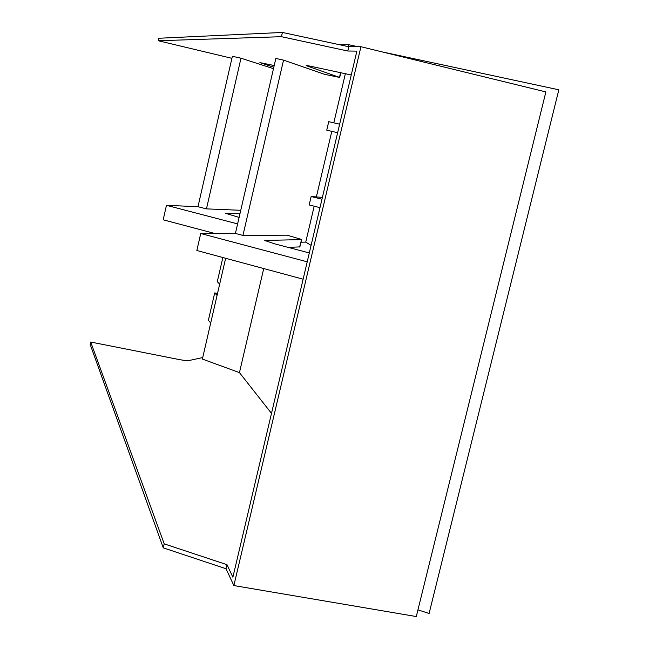 <?xml version="1.0" encoding="UTF-8"?>
<svg xmlns="http://www.w3.org/2000/svg" width="649" height="649" viewBox="0 0 649 649"><rect width="100%" height="100%" fill="white"/><g stroke="black" fill="none" stroke-linecap="round" stroke-linejoin="round"><path stroke-width="0.97" d="M417.948 609.841L429.094 613.492L558.83 89.797L381.628 51.782M282.429 32.45L281.447 36.693L158.267 40.741L158.827 38.25L282.429 32.45L348.789 46.72L347.775 51.011L356.869 51.125L232.886 577.221L226.996 564.695L164.205 543.87L90.714 342.039L178.662 359.457C183.862 360.455 187.512 360.763 189.613 360.398L202.723 357.567M307.22 261.815L200.736 233.518L196.842 250.498L303.124 279.2M214.843 233.494L163.183 219.808L166.469 205.319L197.977 206.715L206.455 208.881L240.982 58.207L232.374 56.293L197.977 206.715M271.501 413.381L239.457 372.615L263.721 268.556M239.457 372.615L202.374 359.067L225.649 258.278M90.714 342.039L90.17 344.449L163.28 547.87L226.039 568.743L226.996 564.695M164.205 543.87L163.28 547.87M348.789 46.72L360.941 46.72L545.882 91.915L416.293 616.55L233.867 585.56L226.039 568.743M319.981 207.648L309.167 204.946L311.147 196.525L321.969 199.211M322.399 197.385L311.147 196.525M337.642 132.712L326.739 130.165L328.735 121.671L339.646 124.194M360.941 46.72L233.867 585.56M222.867 257.523L217.285 281.707L219.687 284.116M217.512 293.51L214.697 292.926L208.394 320.249L210.698 323.048M300.966 242.207L305.736 242.109L311.098 245.354M288.091 247.366L299.87 246.896L301.59 239.57M358.053 46.72L348.513 44.676L348.067 46.558M348.513 44.676L339.5 44.716M200.736 233.518L235.4 233.453L242.945 235.417L287.085 235.173L301.607 239.489L299.611 247.018M309.305 252.94L274.446 243.781L264.76 240.454L301.355 239.603M265.506 240.138L265.344 240.852M306.231 65.322L351.247 74.976M306.158 65.638L339.695 77.442L324.735 74.375L283.54 60.138L242.945 235.417M274.211 65.541L259.908 62.62L273.813 67.245M231.904 58.321L158.267 40.741M347.775 51.011L281.447 36.693M217.066 295.449L214.697 292.926M305.736 242.109L314.189 206.204M316.371 196.923L331.801 131.349M333.805 122.839L345.357 73.743L344.935 73.588M235.4 233.453L275.849 58.442L283.54 60.138M240.982 58.207L273.48 68.672M206.455 208.881L240.755 210.292M240 213.529L225.219 213.237L239.108 217.399M237.607 223.897L166.469 205.319M339.492 77.32L340.595 72.639M225.982 213.034L225.852 213.618M339.703 77.409L340.814 72.688"/></g></svg>
